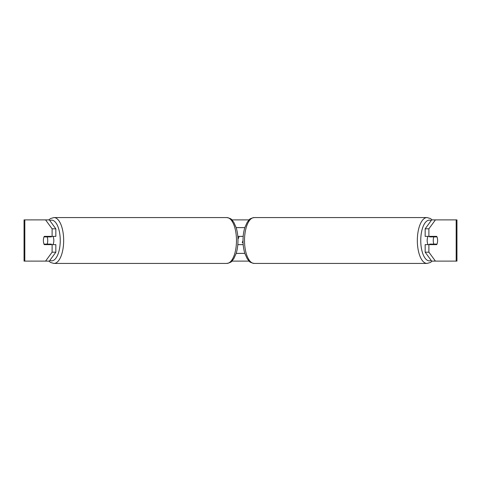 <?xml version="1.0" encoding="UTF-8"?>
<svg xmlns="http://www.w3.org/2000/svg" width="481" height="481" viewBox="0 0 481 481"><rect width="100%" height="100%" fill="white"/><g stroke="black" fill="none" stroke-linecap="round" stroke-linejoin="round"><path stroke-width="0.72" d="M237.806 244.625L243.194 244.625M236.165 253.385L244.835 253.385M243.194 236.375L237.806 236.375M236.165 227.615L244.835 227.615M52.946 244.625A5.153 2.177 -90 0 0 53.818 240.5A5.153 2.177 -90 0 0 52.946 236.375M47.126 244.107A5.153 2.177 -90 0 0 47.745 240.5A5.153 2.177 -90 0 0 47.126 236.892L44.011 236.892A5.153 2.177 -90 0 0 43.392 240.5A5.153 2.177 -90 0 0 44.011 244.107L51.329 244.107A5.153 2.177 -90 0 1 51.082 244.625M48.22 244.107A5.153 2.177 -90 0 0 48.467 244.625M47.126 236.892L51.329 236.892A5.153 2.177 -90 0 0 51.082 236.375M48.467 236.375A5.153 2.177 -90 0 0 48.22 236.892M55.838 228.812L55.838 236.375L44.264 236.375A5.153 2.177 -90 0 0 43.392 240.5A5.153 2.177 -90 0 0 44.264 244.625L55.838 244.625L55.838 252.188L49.309 261.117L24.05 261.117L24.05 219.883L49.309 219.883L55.838 228.812L52.104 228.812L45.569 219.883M47.751 244.107A5.153 2.177 -90 0 0 47.998 244.625M231.92 219.883L249.08 219.883M231.92 261.117L249.08 261.117M237.957 239.267L239.183 236.375M435.431 261.117L456.95 261.117L456.95 219.883L435.431 219.883L428.896 228.812L425.162 228.812L425.162 236.375L436.736 236.375A5.153 2.177 -90 0 1 436.736 244.625L428.896 244.625L428.896 252.188L435.431 261.117L431.691 261.117L425.162 252.188L425.162 244.625L428.896 244.625M428.896 236.375L428.896 228.812M425.162 252.188L428.896 252.188M433.002 236.375A5.153 2.177 -90 0 1 433.249 236.892M433.249 244.107A5.153 2.177 -90 0 1 433.002 244.625M425.162 228.812L431.691 219.883L435.431 219.883M52.104 236.375L52.104 228.812M47.998 236.375A5.153 2.177 -90 0 0 47.751 236.892M45.569 261.117L52.104 252.188L52.104 244.625M52.104 252.188L55.838 252.188M243.025 240.614L242.256 242.562L243.067 242.562M428.054 244.625A5.153 2.177 -90 0 1 427.182 240.5A5.153 2.177 -90 0 1 428.054 236.375M433.255 240.5A5.153 2.177 -90 0 1 433.874 236.892L436.988 236.892A5.153 2.177 -90 0 1 437.608 240.5A5.153 2.177 -90 0 1 436.988 244.107L433.874 244.107A5.153 2.177 -90 0 1 433.255 240.5M429.918 236.375A5.153 2.177 -90 0 0 429.671 236.892L433.874 236.892M432.533 236.375A5.153 2.177 -90 0 1 432.78 236.892M432.78 244.107A5.153 2.177 -90 0 1 432.533 244.625M429.918 244.625A5.153 2.177 -90 0 1 429.671 244.107L433.874 244.107M226.791 217.568C232.768 218.789 231.68 220.136 233.724 222.156L236.111 227.447C237.343 231.367 237.963 235.72 237.975 240.5C237.963 245.28 237.343 249.633 236.111 253.553L233.724 258.844C231.68 260.864 232.768 262.211 226.791 263.432A22.932 9.692 -90 0 0 236.484 240.5A22.932 9.692 -90 0 0 226.791 217.568L53.974 217.568A22.932 9.692 90 0 1 63.666 240.5A22.932 9.692 90 0 1 53.974 263.432L50.643 262.506L48.846 261.117M49.832 260.401A20.358 8.604 -90 0 0 60.245 240.5A20.358 8.604 -90 0 0 49.832 220.599M456.18 261.117L456.18 219.883M24.82 261.117L24.82 219.883M427.026 263.432L254.208 263.432A22.932 9.692 -90 0 1 244.516 240.5A22.932 9.692 -90 0 1 254.208 217.568L427.026 217.568A22.932 9.692 90 0 0 417.334 240.5A22.932 9.692 90 0 0 427.026 263.432L430.357 262.506L432.154 261.117M431.168 260.401A20.358 8.604 -90 0 1 420.755 240.5A20.358 8.604 -90 0 1 431.168 220.599M226.791 263.432L53.974 263.432M53.974 217.568L50.643 218.494L48.846 219.883M427.026 217.568L430.357 218.494L432.154 219.883M254.208 217.568C248.232 218.789 249.32 220.136 247.276 222.156L244.889 227.447C243.657 231.367 243.037 235.72 243.025 240.5C243.037 245.28 243.657 249.633 244.889 253.553L247.276 258.844C249.32 260.864 248.232 262.211 254.208 263.432"/></g></svg>
